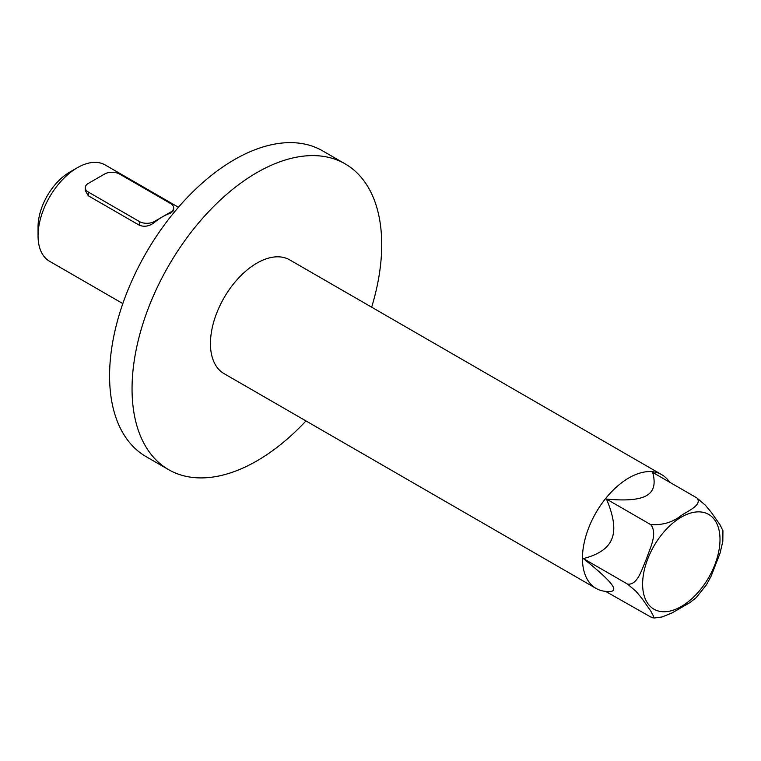 <?xml version="1.0" encoding="UTF-8"?>
<svg xmlns="http://www.w3.org/2000/svg" width="761" height="761" viewBox="0 0 761 761"><rect width="100%" height="100%" fill="white"/><g stroke="black" fill="none" stroke-linecap="round" stroke-linejoin="round"><path stroke-width="1.14" d="M119.544 174.041L170.569 203.501A10.597 6.117 180 0 1 173.67 207.829A10.597 6.117 180 0 1 170.569 212.148L162.454 216.837A55.61 32.105 120 0 0 154.34 222.497C149.432 226.264 144.438 227.178 139.358 225.246L88.333 195.786L85.232 190.459L85.232 187.739A10.597 6.117 180 0 1 88.333 183.411L104.561 174.041A10.597 6.117 180 0 1 119.544 174.041M173.67 207.829L173.67 210.55L170.569 213.128A55.61 32.105 120 0 0 162.454 216.837L154.34 221.518A10.597 6.117 180 0 1 139.358 221.518L88.333 192.057A10.597 6.117 180 0 1 85.232 187.739M596.044 588.405L224.048 373.632A65.674 37.917 -60 0 1 224.048 297.798A65.674 37.917 -60 0 1 289.722 259.882L661.718 474.655A65.674 37.917 120 0 0 596.044 512.572A65.674 37.917 120 0 0 596.044 588.405A65.674 37.917 120 0 0 605.604 591.364L650.731 617L653.423 617.694L653.528 616.22L650.731 610.969L641.904 598.412L636.101 591.421L627.635 584.144C638.041 585.219 642.132 568.125 646.555 558.641C649.77 548.453 658.008 533.756 650.731 524.624C662.745 525.271 672.905 522.246 681.2 515.549C688.229 510.783 702.631 504.866 696.914 497.951L705.38 505.228L711.183 512.22L720.02 524.786L722.94 530.712L722.817 541.356L720.02 553.314L711.183 576.067L706.398 584.905M706.617 584.581L696.229 597.594L689.789 602.683L672.134 612.881L662.022 616.981L654.527 617.961M606.688 591.468L606.479 591.449C613.794 592.182 615.611 589.984 611.93 584.838C608.477 579.825 598.964 571.073 583.383 558.593C598.964 554.56 608.477 547.91 611.93 538.645C615.611 529.513 613.794 516.319 606.479 499.073C626.179 500.919 639.544 499.739 646.574 495.554C653.823 491.501 655.858 483.787 652.662 472.4L696.914 497.951M669.566 482.16L669.062 481.447A65.674 37.917 120 0 0 661.718 474.655M606.479 499.073L650.731 524.624M583.383 558.593L627.635 584.144M77.375 167.715L69.632 172.186A44.661 25.788 120 0 0 38.05 226.883L38.05 235.824A55.61 32.105 -60 0 1 77.375 167.715A55.61 32.105 -60 0 1 105.18 164.956L178.435 207.258M122.825 303.572L49.57 261.28A55.61 32.105 -60 0 1 38.05 235.824M305.979 420.938A176.542 101.926 -60 0 1 168.609 469.642L146.141 456.676A176.542 101.926 -60 0 1 146.141 252.823A176.542 101.926 -60 0 1 322.683 150.897L345.152 163.872A176.542 101.926 -60 0 1 381.718 244.681A176.542 101.926 -60 0 1 371.653 307.187M168.609 469.642A176.542 101.926 -60 0 1 168.609 265.798A176.542 101.926 -60 0 1 345.152 163.872M170.569 212.148L170.569 213.128M154.34 221.518L154.34 222.497M88.333 192.057L88.333 195.786M139.358 221.518L139.358 225.246M681.314 517.119A54.725 31.601 120 0 0 647.801 603.492A54.725 31.601 120 0 0 714.826 564.795A54.725 31.601 120 0 0 681.314 517.119M652.748 617.818L654.536 617.97"/></g></svg>
